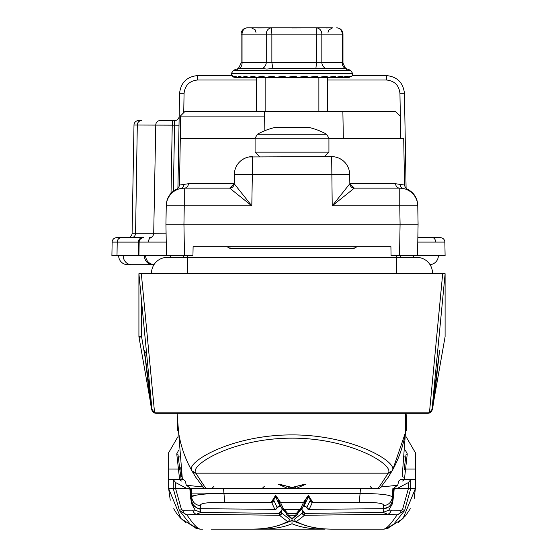<?xml version="1.0" encoding="UTF-8"?>
<svg xmlns="http://www.w3.org/2000/svg" width="557" height="557" viewBox="0 0 557 557"><rect width="100%" height="100%" fill="white"/><g stroke="black" fill="none" stroke-linecap="round" stroke-linejoin="round"><path stroke-width="0.84" d="M318.876 111.602L318.876 77.381L327.579 77.381L327.579 111.602M273.675 76.615L265.912 77.374L275.374 77.374L265.675 77.381L272.902 76.135L275.757 77.381L265.139 77.381L265.139 111.602M256.436 111.602L256.436 77.381L262.507 76.135L265.675 77.381L263.224 76.594L256.749 77.374L265.278 77.374M285.845 77.249A27.014 0.661 175.2 0 0 284.481 77.374L331.471 77.381M302.207 77.381L299.025 77.214L307.074 76.998L306.503 76.601L297.563 77.374A1.351 1.344 -90 0 1 297.445 77.381L295.377 76.135L286.577 77.381L284.53 76.601M294.604 77.381L288.54 77.381M241.042 34.151L242.044 34.151A6.301 5.298 -90 0 1 247.35 27.85A6.301 6.301 0 0 0 241.042 34.151L241.042 63.101L242.044 62.621L266.26 62.621A6.301 5.243 -75 0 1 262.159 68.546L266.782 69.033L272.937 68.546L271.865 62.621L342.277 62.621L342.973 63.101C345.319 68.337 346.635 70.279 346.927 68.943L350.423 70.217L352.797 73.601L231.218 73.601L352.797 73.782L351.85 76.212L348.612 77.381L335.223 77.381L342.687 76.135L341.462 77.381L335.223 77.381L344.087 77.381M262.159 68.546L238.876 68.546A6.301 5.243 75 0 0 242.044 62.621L242.044 34.151L271.865 34.151L271.865 62.621L266.26 62.621L266.26 34.151A6.301 5.298 90 0 1 271.558 27.85L331.909 27.85M241.042 63.101C238.695 68.337 237.379 70.279 237.087 68.943L238.876 68.546M326.409 27.92L331.032 27.85M276.014 77.374A1.351 1.295 90 0 1 275.896 77.381L283.993 76.135L286.43 77.381A1.351 1.344 -90 0 1 285.49 76.998L284.244 76.601L276.014 77.374L284.481 77.374M306.635 76.135L306.503 76.601L297.445 77.381L306.635 76.135L307.979 77.381L317.365 76.135L318.214 77.381L327.182 76.135L327.244 77.381L318.876 77.381M331.227 77.033L334.513 76.998A1.351 0.891 90 0 0 335.133 77.381L327.356 77.381L335.718 76.135L335.133 77.381L327.579 77.381L338.586 77.381M347.617 77.381L341.532 77.381L347.812 76.135L346.001 77.381L335.223 77.381L341.462 77.381L335.223 77.381L342.019 76.588A1.351 1.079 -98.3 0 0 342.687 76.135M331.575 77.381L346.05 77.381L350.931 76.135L348.591 77.381L348.459 77.04M235.388 77.381L237.971 77.381L235.388 76.539L235.402 77.381L232.805 76.413L234.88 77.374L233.181 76.984L232.422 76.135L235.388 77.381L234.678 76.135L237.923 77.381L256.547 77.381L254.006 76.594L248.868 77.374L256.394 77.374M237.971 77.381L239.002 76.135L242.413 77.381L239.886 76.581L238.006 77.374L242.239 77.374L238.006 77.374A1.351 0.446 90 0 1 237.971 77.381M242.546 77.374A1.351 0.675 90 0 1 242.483 77.381L245.24 76.135L248.694 77.381L246.159 76.594L242.546 77.374L248.533 77.374M248.791 77.381L253.17 76.135L256.547 77.381M265.139 77.381L256.659 77.381A1.351 1.065 90 0 0 256.749 77.374L265.536 77.374M338.677 77.381L344.024 77.381M349.148 77.346L327.579 77.381L347.582 77.381M351.815 76.239L349.135 77.381L327.579 77.381L348.612 77.381L351.843 76.218M247.35 27.85L265.926 27.85M292.007 27.92L310.541 27.85M257.606 27.92L271.558 27.85L271.865 34.151L321.828 34.151L321.828 62.621A6.301 5.549 -107.6 0 0 326.068 68.546L272.937 68.546M267.792 27.85L263.036 27.85M326.068 68.546L345.73 68.546A6.301 5.549 -72.4 0 1 342.277 62.621L342.277 34.151L342.973 34.151A6.301 6.301 0 0 0 336.672 27.85A6.301 5.605 90 0 1 342.277 34.151L321.828 34.151A6.301 5.605 90 0 0 316.223 27.85L316.529 62.621L315.882 68.546M345.73 68.546L346.927 68.943M275.374 77.381L275.757 77.381A1.351 1.295 -90 0 1 274.859 76.998L273.334 76.601A1.351 0.522 -95.4 0 1 272.902 76.135M275.757 77.381L273.334 76.601M284.815 76.671L283.993 76.135M293.198 77.054L286.688 77.374A1.351 1.344 90 0 1 286.577 77.381M311.642 77.089L317.246 76.998L317.044 76.601L308.23 77.374M322.092 77.054L318.319 77.374M334.513 76.998L335.07 76.601L327.453 77.374M338.844 77.019L335.3 77.374M347.812 76.135A1.351 1.211 -101.4 0 1 347.129 76.574L347.129 76.574A1.351 1.211 -101.4 0 1 346.92 76.601L341.594 77.374M350.931 76.135A1.351 1.302 -108.9 0 1 350.36 76.532L350.36 76.532A1.351 1.302 -108.9 0 1 349.963 76.601L347.443 77.214M263.35 76.608L263.099 76.601A1.351 0.752 -96 0 1 262.507 76.135M293.957 77.214L296.366 76.998L295.377 76.135M344.713 77.005L345.688 76.998A1.351 0.453 90 0 0 346.001 77.381M294.576 77.381L295.433 77.381M317.044 76.601A1.351 0.473 -95.3 0 0 317.058 76.594L308.606 77.381M317.114 76.594L317.058 76.594A1.351 0.473 -95.3 0 0 317.365 76.135M326.68 76.601A1.351 0.703 -95.8 0 0 326.715 76.594A1.351 0.703 -95.8 0 0 327.182 76.135M335.07 76.601A1.351 0.912 -96.8 0 0 335.133 76.594L335.133 76.594A1.351 0.912 -96.8 0 0 335.718 76.135M232.944 76.504A1.351 1.344 -162.1 0 1 232.422 76.135M235.576 76.594A1.351 1.316 -111.9 0 1 234.678 76.135M239.942 76.601A1.351 1.232 -102.4 0 1 239.002 76.135M246.097 76.601A1.351 1.114 -98.8 0 1 245.24 76.135M253.908 76.601A1.351 0.947 -97 0 1 253.17 76.135M338.747 158.077L341.344 159.448M328.929 138.616L403.714 138.616L404.521 185.063L395.609 183.726A4.505 4.15 90 0 0 399.759 188.148L354.336 188.148L332.216 205.846L349.838 183.726L395.609 183.726M255.085 138.616L180.301 138.616L179.493 185.063L188.405 183.726L234.177 183.726L234.344 174.327L234.177 183.726L251.799 205.846L229.679 188.148A4.505 4.505 0 0 0 234.177 183.726L229.679 188.148A4.505 4.505 90 0 0 234.184 183.726M354.343 188.148A4.505 4.505 0 0 1 349.838 183.726A4.505 4.505 0 0 0 354.343 188.148L349.838 183.726L349.671 174.327L252.349 174.327L251.799 205.846L184.263 205.846L183.942 224.172L184.492 255.691L192.945 255.691L193.105 246.681L390.91 246.681L391.07 255.691L399.529 255.691L400.079 224.172L165.93 224.172L166.251 205.846L165.93 224.172L166.48 255.691L138.916 255.691L139.153 242.1L138.408 242.1L138.185 255.691L144.395 255.691A9.003 8.278 90 0 0 152.674 264.693L127.657 264.693A9.003 9.003 0 0 1 118.655 255.691A9.003 9.003 0 0 0 127.657 264.693A9.003 9.003 0 0 1 118.655 255.691A9.003 9.003 0 0 0 127.657 264.693M184.492 255.691L166.48 255.691M400.058 184.207A4.505 4.317 101.9 0 0 403.456 188.531L403.456 188.531C408.392 189.31 408.392 189.31 403.456 188.531L399.759 188.148A18.012 18.012 0 0 1 417.764 205.846L399.759 205.846L400.079 224.172L418.084 224.172L417.764 205.846L418.084 224.172L417.534 255.691L399.529 255.691M264.519 111.602L264.596 116.107L180.301 116.107L184.806 111.602L395.623 111.602L400.295 116.107L400.399 138.616M183.956 184.207A4.505 4.317 78.1 0 1 180.559 188.531C175.622 189.31 175.622 189.31 180.559 188.531L184.263 188.148L184.263 205.846L166.251 205.846A18.012 18.012 0 0 1 184.263 188.148L229.679 188.148M242.678 159.448L245.686 157.91M248.951 156.956L331.666 156.628A18.012 18.012 0 0 1 349.671 174.327A18.012 18.012 0 0 0 331.666 156.628L332.216 205.846L399.759 205.846L399.759 188.148A18.012 18.012 0 0 1 417.764 205.846M166.265 205.185C166.682 197.798 170.212 192.437 176.847 189.088L177.78 188.983M252.349 156.628A18.012 18.012 0 0 0 234.344 174.327L252.349 174.327L252.349 156.628A18.012 18.012 0 0 0 234.344 174.327M184.263 188.148A4.505 4.15 90 0 0 188.405 183.726M264.596 116.107L264.853 130.693M405.392 413.287L405.392 432.74L392.755 469.725L388.201 477.321L381.065 486.909M406.533 430.262L406.826 414.61M195.813 477.328L203.075 487.048L195.813 477.321L191.873 470.818C182.195 453.461 177.3 434.732 177.189 414.638L177.196 413.287A114.819 114.819 0 0 0 177.189 414.638L177.189 414.61M168.722 452.604L177.794 436.925L168.722 452.604L168.889 479.619L173.29 479.619L175.629 482.564L187.117 488.628L189.874 489.004L190.696 498.8L190.39 493.126L191.336 498.8L190.619 488.628L175.629 488.628L181.457 509.488L182.668 510.233L195.228 510.156L191.497 503.556L190.494 496.127L191.88 501.474L191.803 497.965C191.093 495.076 201.801 493.572 223.935 493.453L360.08 493.453L360.476 488.628L377.688 488.628C378.133 488.607 381.622 483.455 388.159 473.172L388.222 473.06C394.99 465.248 350.736 438.032 291.959 438.15C232.944 438.115 189.171 465.234 195.799 473.06L191.873 470.818C184.952 462.651 231.078 434.78 291.959 434.906C352.602 434.697 399.209 462.658 392.149 470.818A114.819 114.819 0 0 0 405.392 432.74C405.872 431.661 406.352 425.632 406.826 414.638L402.258 475.539M197.429 488.628L216.318 488.628L197.429 488.628M213.937 486.393L211.681 488.628L223.545 488.628L224.708 502.365C207.531 502.184 199.483 503.277 200.548 505.638C195.751 505.192 192.833 502.63 191.803 497.965L191.155 488.628L282.9 488.628L287.461 488.28L277.95 484.117L292.007 487.403L306.072 484.117L296.554 488.28L301.114 488.628L377.688 488.628A4.505 4.498 90 0 0 381.19 486.957L397.712 485.265M277.121 488.628L262.027 488.628L282.9 488.628L287.788 488.259L289.438 487.152M396.319 488.628L392.859 488.628L392.142 501.474L393.521 496.127L392.525 503.556L388.786 510.156L401.353 510.233L402.565 509.488L408.385 488.628L408.385 482.564L410.725 479.619L415.125 479.619L415.292 452.604L406.22 436.939L415.292 452.604M296.554 488.28L321.988 488.628M195.799 473.06L195.862 473.172C202.393 483.455 205.881 488.607 206.327 488.628A4.505 4.498 -90 0 1 202.832 486.957L202.978 486.943M312.985 488.628L292 488.628L292.007 487.459L304.477 484.277M180.663 467.762L182.397 479.619L177.189 414.652L177.488 430.262M186.31 485.265L202.832 486.957M298.482 485.788L306.072 484.117M279.544 484.277L285.532 485.788M296.227 488.252L294.583 487.152M384.421 529.08L387.178 528.621L402.989 518.602L415.362 488.628L415.362 452.604L415.362 488.628L414.178 498.585M211.145 529.15L324.599 529.15C311.398 529.185 300.536 527.375 292.007 523.733C283.478 527.375 272.617 529.185 259.416 529.15L211.145 529.15M196.837 528.621L197.658 528.621L190.243 524.172L179.424 510.616L173.29 488.628L168.653 488.628L181.025 518.595L196.837 528.621L199.594 529.08M200.548 505.638L200.555 508.694L274.838 509.356L271.475 502.003L275.618 495.277L280.324 502.087L283.694 509.37L300.32 509.37L303.697 502.087L308.397 495.277L312.54 502.003L309.177 509.356L383.467 508.694L383.467 505.638C384.65 503.291 376.602 502.205 359.307 502.365L312.47 502.365A2.158 2.137 19.4 0 1 310.305 500.228L306.886 507.295L310.305 500.228M300.272 523.636L292.007 520.454L292.007 519.103L297.243 514.668A2.158 2.137 44.4 0 1 295.697 515.302L288.317 515.302L292.007 518.574L295.697 515.302L296.387 513.401L299.757 509.474M325.56 528.906A2.158 2.103 -90 0 1 324.599 529.15L259.416 529.15A2.158 2.103 90 0 1 258.455 528.906M393.242 488.628L397.768 485.043L398.715 481.06L400.525 479.619L410.725 479.619L410.725 488.628L404.598 510.616L393.771 524.172L386.356 528.621A9.003 9.003 90 0 1 383.32 529.15C386.112 529.213 390.701 524.45 397.085 514.863L387.588 514.236L304.575 515.288L296.463 521.519C305.626 526.671 318.124 529.22 333.942 529.15L381.287 529.15M383.32 529.15L333.942 529.15C317.887 529.254 305.034 526.616 295.377 521.227L294.277 519.382L302.625 512.802L294.277 519.382M298.287 512.572L301.56 509.028L305.034 513.387L383.125 512.433L383.884 508.785M200.13 508.785L200.889 512.433L278.987 513.387L282.462 509.028L285.734 512.572M284.265 509.474L287.635 513.401L288.317 515.302A2.158 2.137 -44.4 0 1 286.771 514.668L286.298 514.014A2.158 2.117 -28.8 0 0 288.192 515.1M307.011 507.204A2.158 2.137 31.4 0 0 309.177 509.356L383.467 508.694A9.003 8.933 -178.7 0 0 392.142 501.474M304.776 514.905A2.158 2.096 -156.9 0 1 302.625 512.802L302.938 511.925A2.158 1.922 -179 0 0 305.034 513.387L304.575 515.288A2.158 2.137 -135.8 0 1 302.423 513.136M391.313 510.309A7.638 4.567 -86.5 0 1 387.588 514.236L383.125 512.433M282.698 524.067L292.007 520.586L301.316 524.067M292.007 523.733L292.007 520.454L283.743 523.636M282.246 508.82A2.158 2.151 -73.2 0 0 283.158 509.377L281.856 508.353A2.158 2.137 -31.5 0 0 283.694 509.37L300.32 509.37A2.158 2.137 31.5 0 0 302.166 508.353L305.675 500.945A2.158 2.137 19.4 0 0 305.758 500.604M359.307 502.365L360.08 493.453C382.346 493.593 393.061 495.096 392.212 497.958C391.181 502.63 388.264 505.192 383.467 505.638M190.619 488.628L191.155 488.628M360.476 488.628L206.327 488.628M289.737 519.382L281.396 512.802L289.737 519.382L288.644 521.227C278.987 526.616 266.128 529.254 250.072 529.15C265.891 529.22 278.389 526.671 287.551 521.519L279.44 515.288L196.426 514.236L186.929 514.863C193.321 524.45 197.909 529.213 200.701 529.15L202.734 529.15M187.166 488.628L187.695 488.628M392.643 498.8L393.395 488.628L396.897 488.628L394.14 489.109L393.597 497.199L393.625 493.126L392.636 498.995M408.385 482.564L396.897 488.628L415.362 488.628M405.287 450.133L407.264 453.851L404.396 479.619L402.641 481.018M181.373 481.018L179.626 479.619L176.75 453.851L178.727 450.133M175.629 482.564L175.629 488.628L173.29 488.628L173.29 479.619L183.497 479.619L185.3 481.06L186.247 485.043L190.773 488.628M179.932 470.122L181.171 479.619L179.932 470.115A1.803 1.295 -7.2 0 1 179.932 470.122L178.017 454.902L179.932 470.122A1.803 1.295 -7.2 0 0 178.686 469.071L168.778 469.071M415.237 469.071L405.329 469.071A1.803 1.295 7.2 0 0 404.083 470.115A1.803 1.295 7.2 0 1 404.083 470.115L405.997 454.902A1.803 1.295 7.1 0 1 407.264 453.851M191.88 501.474A9.003 8.933 -1.3 0 0 200.555 508.694L275.541 509.377A2.158 2.151 -105.2 0 0 277.128 507.295L277.72 506.94A2.158 1.824 36 0 1 277.518 507.309L275.541 509.377A2.158 2.151 -105.2 0 1 274.97 509.453L274.838 509.356A2.158 2.137 -31.4 0 0 277.003 507.204L273.654 499.949L277.003 507.204M281.591 513.136A2.158 2.137 135.8 0 1 279.44 515.288L278.987 513.387A2.158 1.922 179 0 0 281.083 511.925L281.396 512.802A2.158 2.096 156.9 0 1 279.238 514.905M200.889 512.433L196.426 514.236A7.638 4.567 -93.5 0 1 192.701 510.309M402.565 509.488L404.598 510.616L397.085 514.863A7.638 4.909 -86.1 0 0 401.353 510.233M197.658 528.621A9.003 9.003 90 0 0 200.701 529.15M182.668 510.233A7.638 4.909 -93.9 0 0 186.929 514.863L179.424 510.616L181.457 509.488M190.494 496.127A9.003 8 -4.1 0 0 191.218 498.508M195.228 510.156L200.75 512.349M190.835 496.127A9.003 7.986 171.3 0 0 190.877 496.482L190.877 496.482A9.003 7.986 171.3 0 0 190.947 496.837M191.719 500.938A9.003 7.965 167.2 0 0 191.789 501.286L192.242 502.86C190.626 502.936 198.765 510.491 200.576 508.799M392.295 500.938A9.003 7.965 12.8 0 1 392.225 501.286L393.138 496.482A9.003 7.986 8.7 0 1 393.075 496.837M393.179 496.127A9.003 7.986 8.7 0 1 393.138 496.482L393.291 495.396M393.521 496.127A9.003 8 -175.9 0 1 392.796 498.508M383.272 512.349L388.786 510.156M286.298 514.014L285.616 512.252A2.158 1.894 -20.9 0 1 285.532 511.98L284.53 510.456L282.455 509.258L281.083 511.925M302.938 511.925L301.56 509.258L299.485 510.449L298.482 511.98A2.158 1.894 20.9 0 1 298.406 512.252L299.485 510.449M284.53 510.456L285.616 512.252A2.158 1.894 -20.9 0 0 287.635 513.401L296.387 513.401A2.158 1.894 20.9 0 0 298.406 512.252L297.717 514.014A2.158 2.117 28.8 0 1 295.823 515.1M306.301 506.94L306.886 507.295A2.158 2.151 105.2 0 0 308.474 509.377L308.474 509.377A2.158 2.151 105.2 0 0 309.051 509.453L305.668 506.598L303.941 506.146L306.301 506.94A2.158 1.824 144 0 0 306.496 507.309M303.391 506.195L303.941 506.146L308.355 496.976L306.12 498.821L305.842 500.012A2.158 2.068 9.7 0 1 305.814 500.381L306.12 498.828M312.54 502.003A2.158 2.047 -171.3 0 1 310.36 499.949L308.355 496.976L308.397 495.277M277.72 506.94L280.074 506.132L275.659 496.976L273.654 499.949A2.158 2.047 -8.7 0 1 271.475 502.003M280.324 502.087A2.158 2.068 170.3 0 1 278.173 500.012L277.901 498.821L275.659 496.976L275.618 495.277M277.518 507.309L280.624 506.195M283.158 509.377L283.158 509.377A2.158 2.151 -73.2 0 0 283.778 509.474L283.158 509.377M277.908 498.842L278.347 500.945A2.158 2.137 -19.4 0 0 280.38 502.365L303.642 502.365A2.158 2.137 19.4 0 0 305.675 500.945L305.814 500.381A2.158 2.068 9.7 0 1 303.697 502.087M302.166 508.353L300.216 509.474A2.158 2.151 73.2 0 0 300.857 509.377L300.857 509.377A2.158 2.151 73.2 0 0 301.776 508.82M292.007 517.947L292.007 518.574M297.717 514.014L297.243 514.668A2.158 2.137 44.4 0 0 297.522 514.306M286.493 514.306A2.158 2.137 -44.4 0 0 286.771 514.668L292.007 519.103M296.463 521.519L295.377 521.227M288.644 521.227L287.551 521.519M180.879 477.446A4.505 2.479 173 0 1 181.826 476.117M178.518 458.891A4.505 3.154 173 0 1 179.368 456.865M402.189 476.117A4.505 2.479 -173 0 1 403.136 477.446M404.647 456.865A4.505 3.154 -173 0 1 405.496 458.891M176.75 453.851A1.803 1.295 -7.1 0 1 178.017 454.902L178.017 454.902M438.345 255.691A9.003 9.003 0 0 1 430.032 264.672A9.003 9.003 90 0 0 438.345 255.691A9.003 9.003 90 0 1 430.032 264.672A9.003 9.003 0 0 0 438.345 255.691L417.534 255.691L445.099 255.691L444.862 242.1L417.771 242.093M144.395 255.691L145.669 255.691A9.003 9.003 -90 0 0 153.99 264.672A9.003 9.003 0 0 1 145.669 255.691A9.003 9.003 -90 0 0 153.99 264.672L152.674 264.693M150.035 237.679L149.568 237.679A4.505 4.136 90 0 0 153.711 233.258L166.09 233.195M166.244 242.093L139.153 242.1A4.505 4.505 0 0 1 143.65 237.679L121.349 237.679L143.65 237.679A4.505 4.505 0 0 0 139.153 242.1M417.847 237.679L440.364 237.679A4.505 4.505 0 0 1 444.862 242.1M177.913 188.412L179.57 93.277C180.858 82.575 186.86 76.678 197.582 75.578L231.705 75.578M352.316 75.578L386.433 75.578C397.155 76.678 403.157 82.575 404.445 93.277L406.102 188.412M256.436 80.006L197.582 80.006L197.582 75.578C186.86 76.678 180.858 82.575 179.57 93.277L179.013 125.186L137.3 125.033L135.567 233.258L153.711 233.258L155.765 125.033A4.505 4.136 -90 0 1 159.901 120.604L174.668 120.604A4.505 4.505 0 0 0 179.173 116.183A4.505 4.505 0 0 1 174.668 120.604L173.359 191.169M400.734 138.616L399.94 93.277L404.445 93.277C403.157 82.575 397.155 76.678 386.433 75.578L386.433 80.006L327.579 80.006M133.993 125.033A4.505 4.505 0 0 1 138.491 120.604A4.505 4.505 0 0 0 133.993 125.033L137.3 125.033A4.505 4.136 -90 0 1 141.436 120.604L138.491 120.604A4.505 4.505 0 0 0 133.993 125.033L132.1 233.258L135.567 233.258A4.505 4.136 90 0 1 131.424 237.679M142.543 237.679A4.505 4.136 90 0 0 138.408 242.1L117.214 242.1A4.505 4.136 90 0 1 121.349 237.679L116.636 237.679A4.505 4.505 0 0 0 112.138 242.1L111.901 255.691L138.185 255.691M127.602 237.679A4.505 4.505 0 0 0 132.1 233.258M151.511 273.153A15.77 15.77 0 0 1 167.281 257.383A15.77 15.77 0 0 0 151.525 273.703A15.77 15.77 0 0 1 151.511 273.153A15.77 15.77 0 0 0 151.525 273.703A15.77 15.77 0 0 1 151.511 273.153M432.504 273.153A15.77 15.77 0 0 0 416.733 257.383A15.77 15.77 0 0 1 432.497 273.703A15.77 15.77 0 0 0 432.504 273.153A15.77 15.77 0 0 1 432.497 273.703A15.77 15.77 0 0 0 432.504 273.153M400.963 273.153A15.77 15.77 0 0 0 400.977 273.703A15.77 15.77 0 0 1 400.963 273.153M183.051 273.153A15.77 15.77 0 0 1 183.044 273.703A15.77 15.77 0 0 0 183.051 273.153M417.994 412.862L418.008 413.287L427.818 413.28A4.505 4.505 0 0 0 432.246 409.562L445.099 336.7L432.246 409.562A4.505 4.505 90 0 1 427.811 413.287L406.819 413.287M177.196 413.287L156.204 413.287L166.014 413.287L166.028 412.862M156.204 413.287A4.505 4.505 -90 0 1 151.769 409.562A4.505 4.505 0 0 0 156.204 413.287L156.204 413.287A4.505 4.505 -90 0 1 151.769 409.562C151.177 409.506 148.74 389.865 144.458 350.638L151.977 409.284L138.916 273.703L138.916 336.7L151.769 409.562A4.505 4.261 170 0 0 151.803 409.743M418.008 413.287L166.014 413.287M445.099 336.7L445.099 274.009L432.044 409.291A4.505 4.505 90 0 1 427.567 413.287L427.567 413.287A4.505 4.407 -90 0 0 429.433 412.862L442.683 273.703L445.099 273.703M138.916 273.703L141.332 273.703L154.588 412.862A4.505 4.407 90 0 0 156.454 413.287L156.44 413.287A4.505 4.505 -90 0 1 151.977 409.284A4.505 4.477 173.8 0 0 154.588 412.862L429.433 412.862A4.505 4.477 -173.8 0 0 432.044 409.284L439.557 350.638C435.275 389.865 432.838 409.506 432.246 409.562A4.505 4.505 90 0 1 427.811 413.287M146.359 353.897L144.465 350.68L152.012 409.576L152.381 410.732L155.939 413.259M154.616 412.897L151.97 409.291M145.078 357.121L141.513 336.303L138.916 336.7L138.916 274.009M141.332 273.703L442.683 273.703M400.344 255.691L400.406 257.383L416.733 257.383L396.473 257.383L396.473 255.691M183.608 257.383L183.671 255.691M138.916 336.7L139.062 337.521A4.505 0.362 170 0 1 141.589 336.741M432.044 409.291L429.398 412.897M428.075 413.259L431.64 410.718L431.995 409.625L439.557 350.638M326.59 134.223L257.425 134.223A72.041 72.041 0 0 1 275.541 127.288L308.474 127.288A72.041 72.041 0 0 1 326.59 134.223L328.929 138.171L255.085 138.171L255.085 152.124L328.929 152.124L324.432 156.628M237.087 68.943L233.592 70.217L350.423 70.217M265.807 77.381A1.351 1.205 90 0 0 265.912 77.374L275.631 77.374M286.688 77.374L289.529 77.374M233.181 76.984L235.2 77.374M235.423 77.374L237.742 77.374L235.423 77.374M265.912 77.374L266.504 77.374M296.366 76.998A1.351 1.344 90 0 0 297.299 77.381M307.074 76.998A1.351 1.295 90 0 0 307.979 77.381M317.246 76.998A1.351 1.205 90 0 0 318.082 77.381M326.499 76.998A1.351 1.065 90 0 0 327.244 77.381M340.981 76.998A1.351 0.682 90 0 0 341.462 77.381M265.146 77.242A1.351 1.198 -90 0 0 265.675 77.381M354.336 188.148A4.505 4.505 90 0 1 349.838 183.726M192.012 471.069L191.935 470.93A4.505 4.428 150.6 0 0 195.862 473.172L388.159 473.172A4.505 4.428 -150.6 0 0 392.079 470.93L392.003 471.069M388.222 473.06L392.149 470.818M289.842 486.936A2.249 2.228 90 0 0 292 488.628A2.249 2.228 -90 0 0 294.173 486.936M273.717 500.228A2.158 2.137 -19.4 0 1 271.544 502.365L224.708 502.365M386.356 528.621L387.178 528.621M168.653 452.604L168.653 488.628L168.653 452.604M191.469 495.124L196.001 495.124M278.256 500.604A2.158 2.137 -19.4 0 0 278.347 500.945L281.856 508.353M413.586 255.691L413.586 257.383L413.586 255.691M170.428 255.691L170.428 257.383L170.428 255.691M145.669 255.691A9.003 9.003 0 0 0 153.99 264.672M123.201 255.691A9.003 8.278 90 0 0 131.48 264.693M151.567 237.679A4.505 3.182 90 0 0 148.385 242.072M432.455 237.679A4.505 3.182 90 0 1 435.637 242.072M172.322 120.604L171.027 193.293M116.636 237.679A4.505 4.505 0 0 0 112.138 242.1L117.214 242.1L116.998 255.691M197.582 80.006C189.54 80.828 185.035 85.249 184.075 93.277L183.733 112.674M399.94 93.277C398.979 85.249 394.474 80.828 386.433 80.006M184.075 93.277L179.57 93.277M187.542 273.703L187.542 257.383L167.281 257.383M396.473 273.703L396.473 257.383L187.542 257.383L187.542 255.691M357.128 246.619L354.008 248.422L357.128 246.619M230.006 246.681L230.006 248.422L226.887 246.619L230.006 248.422L354.008 248.422L354.008 246.681M141.513 336.303L141.513 302.409M328.031 32.355L328.623 30.12L332.536 27.85M233.195 76.991L231.218 73.782M255.983 32.355L255.245 29.883L251.486 27.85M342.973 34.151L342.973 63.101M233.592 70.217L231.218 73.601M318.214 77.381L326.764 76.594M335.133 76.594L327.356 77.381M347.129 76.574L341.532 77.381M346.05 77.381L349.991 76.594M404.521 185.063L405.266 187.458L407.167 189.088C413.802 192.437 417.332 197.798 417.757 205.185M176.847 189.088L178.755 187.458L179.493 185.063M342.868 111.602L343.342 138.616M180.301 116.107L180.301 138.616M177.189 414.638L177.189 414.638A114.819 114.819 0 0 0 191.873 470.818M406.721 419.602L406.826 414.687M264.283 486.372L262.027 488.628M277.95 484.124L292.007 487.459M370.085 486.393L372.334 488.628M190.39 493.126L190.773 493.126M191.309 493.126L223.886 493.126M393.249 493.126L393.625 493.126M384.142 529.15L388.981 527.939M410.293 508.757L405.573 515.754L398.074 522.835M168.653 488.628L170.261 500.193M173.721 508.757L176.569 513.331L180.377 517.933L185.941 522.835M199.879 529.15L195.034 527.939M190.731 495.403L191.789 501.286M383.439 508.799L388.737 506.981L390.951 504.551L392.225 501.286M404.083 470.115L405.997 454.902M139.062 337.521L151.769 409.562M257.425 134.223L255.085 138.171M255.085 152.124L259.59 156.628M328.929 138.171L328.929 152.124"/></g></svg>
